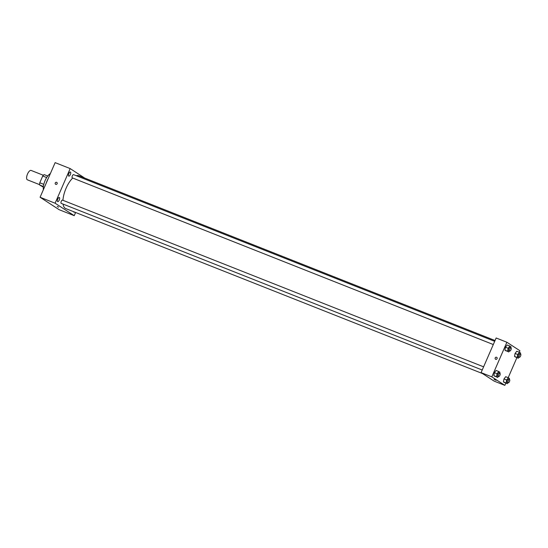 <?xml version="1.0" encoding="UTF-8"?>
<svg xmlns="http://www.w3.org/2000/svg" width="548" height="548" viewBox="0 0 548 548"><rect width="100%" height="100%" fill="white"/><g stroke="black" fill="none" stroke-linecap="round" stroke-linejoin="round"><path stroke-width="0.82" d="M43.374 175.285L31.12 170.435A5.048 2.041 111.6 0 0 27.523 173.997A5.048 2.041 111.6 0 0 27.4 179.826L39.655 184.676M43.326 187.115L39.682 185.019A6.782 2.74 111.6 0 1 39.785 182.765L42.73 175.997A6.782 2.74 111.6 0 1 44.196 174.627L47.717 176.024M43.395 186.484L39.682 185.019M46.655 177.545L42.73 175.997M43.799 184.354L39.785 182.765M43.374 189.69A10.097 4.076 -68.4 0 1 45.107 180.511A10.097 4.076 -68.4 0 1 50.354 173.627M46.046 183.546A14.515 5.864 -68.4 0 1 48.286 178.388M75.61 212.48L74.227 215.672L59.198 209.72L40.086 197.259L55.136 162.633L70.165 168.585L84.755 178.1M70.473 172.051A2.213 0.891 111.6 0 0 70.404 172.017A2.213 0.891 111.6 0 0 68.76 173.75A2.213 0.891 111.6 0 0 68.774 176.134A2.213 0.891 111.6 0 0 70.391 174.49A2.213 0.891 111.6 0 0 70.473 172.051M59.39 197.54A2.213 0.891 111.6 0 0 59.321 197.506A2.213 0.891 111.6 0 0 57.677 199.232A2.213 0.891 111.6 0 0 57.698 201.616A2.213 0.891 111.6 0 0 59.307 199.972A2.213 0.891 111.6 0 0 59.39 197.54M73.665 211.713A2.213 0.891 111.6 0 0 73.987 212.234A2.213 0.891 111.6 0 0 74.583 212.076M74.227 215.672L55.108 203.212L40.086 197.259M58.609 207.137L57.218 206.452L58.609 207.137M55.108 203.212L70.165 168.585M57.136 183.717A1.103 1.007 123.1 0 1 55.595 184.272A1.103 1.007 123.1 0 1 55.355 182.799A1.103 1.007 123.1 0 1 57.136 183.717M55.595 184.272L55.595 184.272A1.103 1.007 123.1 0 1 55.355 182.799A1.103 1.007 123.1 0 1 56.8 182.422L56.8 182.422M62.554 200.15A1.74 0.706 111.6 0 0 62.499 200.123A1.74 0.706 111.6 0 0 61.26 201.349A1.74 0.706 111.6 0 0 61.218 203.363L482.219 370.023M73.631 174.668A1.74 0.706 111.6 0 0 73.583 174.641A1.74 0.706 111.6 0 0 72.288 176.004A1.74 0.706 111.6 0 0 72.302 177.881L493.296 344.541M72.713 178.045A17.666 7.138 111.6 0 0 66.116 188.163A17.666 7.138 111.6 0 0 62.952 200.301M63.061 204.096A17.666 7.138 111.6 0 0 65.692 208.555L482.569 373.585M495.043 340.52L78.7 175.703A17.666 7.138 111.6 0 0 76.282 175.709M505.825 383.141L504.852 385.367L494.118 381.113L481.089 372.619L496.146 337.993L506.879 342.247L519.908 350.741L519.271 352.213M504.852 385.367L491.823 376.866L481.089 372.619M494.734 379.593L496.132 380.285L494.734 379.593M515.634 357.152L514.51 356.419L515.072 353.453L516.764 351.227L515.072 353.453L514.51 356.419L518.319 358.214L517.189 357.481L517.757 354.515L519.449 352.289L520.579 353.022L520.395 353.974M494.967 376.38L493.837 375.647L494.399 372.681L496.098 370.455L494.399 372.681L493.837 375.647L497.646 377.449L496.522 376.709L497.084 373.743L498.776 371.517L499.906 372.25L499.728 373.209M516.901 357.652L508.188 377.695M491.823 376.866L506.879 342.247M504.557 382.634L503.427 381.901L503.996 378.935L505.688 376.709L503.996 378.935L503.427 381.901L507.243 383.696L506.112 382.963L506.674 379.997L508.373 377.771L509.496 378.504L509.318 379.463M506.044 350.898L504.914 350.165L505.482 347.199L507.174 344.973L505.482 347.199L504.914 350.165L508.729 351.96L507.599 351.227L508.167 348.261L509.859 346.035L510.989 346.768L510.805 347.72M497.07 358.652A1.103 1.007 123.1 0 1 495.529 359.207A1.103 1.007 123.1 0 1 495.289 357.728A1.103 1.007 123.1 0 1 497.07 358.652M495.529 359.207L495.529 359.207A1.103 1.007 123.1 0 1 495.289 357.728A1.103 1.007 123.1 0 1 496.735 357.358L496.735 357.358M496.132 380.278L494.104 379.401M509.496 350.953L508.729 351.96M511.01 347.802L509.935 347.377A1.74 0.706 111.6 0 0 508.695 348.603A1.74 0.706 111.6 0 0 508.654 350.617L509.729 351.042A1.74 0.706 111.6 0 0 511.024 349.679A1.74 0.706 111.6 0 0 511.01 347.802A1.74 0.706 111.6 0 0 509.77 349.035A1.74 0.706 111.6 0 0 509.729 351.042M507.599 351.227L504.914 350.165M508.167 348.261L505.482 347.199M509.859 346.035L507.174 344.973M519.086 357.207L518.319 358.214M520.6 354.056L519.525 353.631A1.74 0.706 111.6 0 0 518.285 354.857A1.74 0.706 111.6 0 0 518.244 356.871L519.319 357.296A1.74 0.706 111.6 0 0 520.614 355.933A1.74 0.706 111.6 0 0 520.6 354.056A1.74 0.706 111.6 0 0 519.36 355.282A1.74 0.706 111.6 0 0 519.319 357.296M517.189 357.481L514.51 356.419M517.757 354.515L515.072 353.453M519.449 352.289L516.764 351.227M498.42 376.435L497.646 377.449M499.927 373.284L498.851 372.859A1.74 0.706 111.6 0 0 497.611 374.092A1.74 0.706 111.6 0 0 497.57 376.099L498.646 376.524A1.74 0.706 111.6 0 0 499.94 375.168A1.74 0.706 111.6 0 0 499.927 373.284A1.74 0.706 111.6 0 0 498.687 374.517A1.74 0.706 111.6 0 0 498.646 376.524M496.522 376.709L493.837 375.647M497.084 373.743L494.399 372.681M498.776 371.517L496.098 370.455M508.01 382.689L507.243 383.696M509.517 379.538L508.448 379.113A1.74 0.706 111.6 0 0 507.208 380.346A1.74 0.706 111.6 0 0 507.167 382.353L508.236 382.778A1.74 0.706 111.6 0 0 509.53 381.422A1.74 0.706 111.6 0 0 509.517 379.538A1.74 0.706 111.6 0 0 508.277 380.771A1.74 0.706 111.6 0 0 508.236 382.778M506.112 382.963L503.427 381.901M506.674 379.997L503.996 378.935M508.373 377.771L505.688 376.709M73.583 174.641L494.686 341.342M483.603 366.824L62.499 200.123"/></g></svg>
